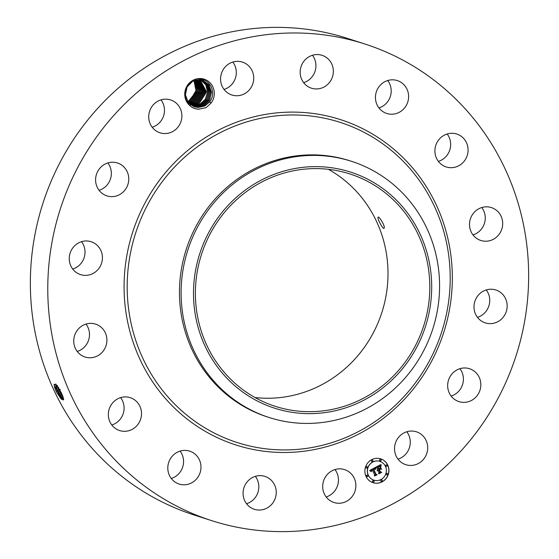 <?xml version="1.0" encoding="UTF-8"?>
<svg xmlns="http://www.w3.org/2000/svg" width="559" height="559" viewBox="0 0 559 559"><rect width="100%" height="100%" fill="white"/><g stroke="black" fill="none" stroke-linecap="round" stroke-linejoin="round"><path stroke-width="0.84" d="M48.088 276.048A250.327 239.392 -72.2 0 1 364.824 43.986A250.327 239.392 -72.2 0 1 528.332 288.556A250.327 239.392 -72.2 0 1 211.595 520.618A250.327 239.392 -72.2 0 1 48.088 276.048M211.595 520.618L194.176 515.014A250.327 239.392 -72.2 0 1 30.668 270.444A250.327 239.392 -72.2 0 1 347.405 38.382L364.824 43.986M334.967 469.56A17.273 16.518 -72.2 0 1 326.163 496.944M328.378 169.314A122.037 116.705 -72.2 0 1 387.848 279.752A122.037 116.705 -72.2 0 1 255.009 397.526M255.351 476.352A17.273 16.518 -72.2 0 1 246.547 503.736M180.082 451.092A17.273 16.518 -72.2 0 1 171.278 478.476M120.618 397.624A17.273 16.518 -72.2 0 1 123.141 402.326A17.273 16.518 -72.2 0 1 111.814 425.001M86.016 324.087A17.273 16.518 -72.2 0 1 89.475 335.407A17.273 16.518 -72.2 0 1 77.212 351.464M81.537 241.677A17.273 16.518 -72.2 0 1 83.41 259.544A17.273 16.518 -72.2 0 1 72.733 269.054M107.866 162.942A17.273 16.518 -72.2 0 1 105.875 186.294A17.273 16.518 -72.2 0 1 99.062 190.319M160.999 99.865A17.273 16.518 -72.2 0 1 153.445 126.809A17.273 16.518 -72.2 0 1 152.195 127.249M232.837 62.056A17.273 16.518 -72.2 0 1 224.033 89.44M312.453 55.264A17.273 16.518 -72.2 0 1 303.649 82.648M387.722 80.524A17.273 16.518 -72.2 0 1 378.918 107.908M447.186 133.999A17.273 16.518 -72.2 0 1 449.702 138.702A17.273 16.518 -72.2 0 1 438.382 161.376M481.788 207.536A17.273 16.518 -72.2 0 1 485.247 218.855A17.273 16.518 -72.2 0 1 472.984 234.913M486.267 289.946A17.273 16.518 -72.2 0 1 488.14 307.813A17.273 16.518 -72.2 0 1 477.463 317.323M459.938 368.681A17.273 16.518 -72.2 0 1 457.94 392.034A17.273 16.518 -72.2 0 1 451.134 396.058M406.805 431.751A17.273 16.518 -72.2 0 1 399.252 458.694A17.273 16.518 -72.2 0 1 398.001 459.135M56.452 392.013L61.322 399.203L63.635 399.538L62.999 396.75L61.448 393.047L56.794 385.067L54.09 384.278L54.544 387.156L56.138 391.335L54.104 384.152M200.276 78.512A15.386 14.716 -72.2 0 1 212.986 87.141A15.386 14.716 -72.2 0 1 211.12 103.01L209.611 101.934A13.884 13.276 -72.2 0 0 210.31 100.886C216.291 92.438 210.121 79.294 199.982 79.329L193.246 80.789C180.089 86.421 183.974 109.201 198.766 109.138A15.386 14.716 -72.2 0 1 184.763 93.444A15.386 14.716 -72.2 0 1 200.276 78.512M199.444 109.152A15.386 14.716 -72.2 0 1 198.766 109.152L206.04 107.684L211.12 103.01M338.426 503.254A17.273 16.518 -72.2 0 1 333.989 502.499A17.273 16.518 -72.2 0 1 322.976 483.283A17.273 16.518 -72.2 0 1 340.117 468.854A17.273 16.518 -72.2 0 1 344.561 469.609A17.273 16.518 -72.2 0 1 355.573 488.825A17.273 16.518 -72.2 0 1 338.426 503.254M266.783 477.12A17.273 16.518 -72.2 0 1 275.042 498.873A17.273 16.518 -72.2 0 1 254.373 509.291A17.273 16.518 -72.2 0 1 252.535 508.571A17.273 16.518 -72.2 0 1 244.276 486.819A17.273 16.518 -72.2 0 1 264.945 476.401A17.273 16.518 -72.2 0 1 266.783 477.12M196.705 455.725A17.273 16.518 -72.2 0 1 198.263 476.638A17.273 16.518 -72.2 0 1 179.104 484.024A17.273 16.518 -72.2 0 1 172.074 479.44A17.273 16.518 -72.2 0 1 170.516 458.527A17.273 16.518 -72.2 0 1 189.676 451.141A17.273 16.518 -72.2 0 1 196.705 455.725M140.561 407.93A17.273 16.518 -72.2 0 1 136.759 425.846A17.273 16.518 -72.2 0 1 119.64 430.556A17.273 16.518 -72.2 0 1 109.298 420.298A17.273 16.518 -72.2 0 1 113.093 402.375A17.273 16.518 -72.2 0 1 130.212 397.666A17.273 16.518 -72.2 0 1 140.561 407.93M106.888 341.004A17.273 16.518 -72.2 0 1 85.038 357.019A17.273 16.518 -72.2 0 1 73.753 340.145A17.273 16.518 -72.2 0 1 95.61 324.129A17.273 16.518 -72.2 0 1 106.888 341.004M100.83 265.148A17.273 16.518 -72.2 0 1 80.559 274.609A17.273 16.518 -72.2 0 1 70.86 251.187A17.273 16.518 -72.2 0 1 91.131 241.719A17.273 16.518 -72.2 0 1 100.83 265.148M123.294 191.898A17.273 16.518 -72.2 0 1 106.888 195.874A17.273 16.518 -72.2 0 1 101.06 166.966A17.273 16.518 -72.2 0 1 117.46 162.983A17.273 16.518 -72.2 0 1 123.294 191.898M170.865 132.413A17.273 16.518 -72.2 0 1 160.021 132.797A17.273 16.518 -72.2 0 1 148.715 116.95A17.273 16.518 -72.2 0 1 159.748 100.306A17.273 16.518 -72.2 0 1 170.593 99.914A17.273 16.518 -72.2 0 1 181.892 115.762A17.273 16.518 -72.2 0 1 170.865 132.413M236.296 95.743A17.273 16.518 -72.2 0 1 231.859 94.988A17.273 16.518 -72.2 0 1 220.847 75.779A17.273 16.518 -72.2 0 1 237.994 61.35A17.273 16.518 -72.2 0 1 242.431 62.105A17.273 16.518 -72.2 0 1 253.444 81.314A17.273 16.518 -72.2 0 1 236.296 95.743M309.637 87.477A17.273 16.518 -72.2 0 1 301.378 65.724A17.273 16.518 -72.2 0 1 322.047 55.313A17.273 16.518 -72.2 0 1 323.885 56.033A17.273 16.518 -72.2 0 1 332.144 77.785A17.273 16.518 -72.2 0 1 311.475 88.196A17.273 16.518 -72.2 0 1 309.637 87.477M379.715 108.872A17.273 16.518 -72.2 0 1 378.157 87.959A17.273 16.518 -72.2 0 1 397.316 80.573A17.273 16.518 -72.2 0 1 404.346 85.164A17.273 16.518 -72.2 0 1 405.904 106.07A17.273 16.518 -72.2 0 1 386.744 113.463A17.273 16.518 -72.2 0 1 379.715 108.872M435.859 156.674A17.273 16.518 -72.2 0 1 439.66 138.751A17.273 16.518 -72.2 0 1 456.78 134.041A17.273 16.518 -72.2 0 1 467.121 144.306A17.273 16.518 -72.2 0 1 463.327 162.222A17.273 16.518 -72.2 0 1 446.208 166.931A17.273 16.518 -72.2 0 1 435.859 156.674M469.525 223.593A17.273 16.518 -72.2 0 1 491.382 207.585A17.273 16.518 -72.2 0 1 502.667 224.459A17.273 16.518 -72.2 0 1 480.81 240.468A17.273 16.518 -72.2 0 1 469.525 223.593M475.59 299.456A17.273 16.518 -72.2 0 1 495.861 289.988A17.273 16.518 -72.2 0 1 505.56 313.417A17.273 16.518 -72.2 0 1 485.289 322.878A17.273 16.518 -72.2 0 1 475.59 299.456M453.125 372.706A17.273 16.518 -72.2 0 1 469.532 368.723A17.273 16.518 -72.2 0 1 475.36 397.638A17.273 16.518 -72.2 0 1 458.96 401.614A17.273 16.518 -72.2 0 1 453.125 372.706M405.554 432.191A17.273 16.518 -72.2 0 1 416.399 431.8A17.273 16.518 -72.2 0 1 427.705 447.647A17.273 16.518 -72.2 0 1 416.672 464.298A17.273 16.518 -72.2 0 1 405.827 464.69A17.273 16.518 -72.2 0 1 394.521 448.842A17.273 16.518 -72.2 0 1 405.554 432.191M366.068 476.471A12.515 11.97 -72.2 0 1 367.885 462.768A12.515 11.97 -72.2 0 1 380.728 458.855A12.515 11.97 -72.2 0 1 387.729 465.067A12.515 11.97 -72.2 0 1 385.913 478.777A12.515 11.97 -72.2 0 1 373.07 482.683A12.515 11.97 -72.2 0 1 366.068 476.471M194.008 80.615L195.95 90.572L190.626 99.775M429.654 293.189A122.037 116.705 -72.2 0 1 275.245 406.316A122.037 116.705 -72.2 0 1 195.538 287.088A122.037 116.705 -72.2 0 1 349.948 173.961A122.037 116.705 -72.2 0 1 429.654 293.189M384.215 227.855C385.046 225.235 378.017 214.537 377.968 217.591C377.695 219.918 383.935 231.028 384.215 227.855L383.977 228.275M378.15 217.199L377.968 217.591M55.802 383.984L55.921 387.352L57.263 391.076L60.833 397.596L63.412 399.923L63.628 399.406M373.014 482.669A12.515 11.97 107.8 0 0 385.822 478.721A12.515 11.97 107.8 0 0 387.625 465.039A12.515 11.97 107.8 0 0 380.672 458.841M381.986 187.915A124.007 118.585 107.8 0 0 215.795 220.826A124.007 118.585 107.8 0 0 243.207 392.362A124.007 118.585 107.8 0 0 409.398 359.458A124.007 118.585 107.8 0 0 381.986 187.915M55.816 383.998L55.956 387.338L57.297 391.055L62.901 399.811L63.433 399.916M63.419 399.923L57.71 390.517L55.711 384.159M209.611 101.934L204.88 105.937L198.27 107.475L204.748 106L210.31 100.886M269.165 417.51L267.516 416.979A134.551 128.668 -72.2 0 1 179.635 285.523A134.551 128.668 -72.2 0 1 349.878 160.789L351.527 161.32A134.551 128.668 107.8 0 0 181.277 286.054A134.551 128.668 -72.2 0 0 235.053 400.328A134.551 128.668 107.8 0 0 269.165 417.51A134.551 128.668 107.8 0 0 439.409 292.776A134.551 128.668 -72.2 0 0 385.633 178.503A134.551 128.668 107.8 0 0 351.527 161.32M379.861 461.364A9.859 9.433 107.8 0 0 379.813 461.35A9.859 9.433 107.8 0 0 369.688 464.431A9.859 9.433 107.8 0 0 368.262 475.227A9.859 9.433 107.8 0 0 373.775 480.125A9.859 9.433 107.8 0 0 373.824 480.139M372.413 460.12A0.762 0.727 107.8 0 0 371.469 461.168A0.762 0.727 107.8 0 0 371.952 461.566M386.758 464.934A0.762 0.727 107.8 0 0 385.815 465.989A0.762 0.727 107.8 0 0 386.297 466.381M380.623 459.421A0.762 0.727 107.8 0 0 379.687 460.469A0.762 0.727 107.8 0 0 380.162 460.861M381.741 479.943A0.762 0.727 107.8 0 0 380.798 480.992A0.762 0.727 107.8 0 0 381.28 481.383M387.219 473.438A0.762 0.727 107.8 0 0 386.283 474.486A0.762 0.727 107.8 0 0 386.758 474.877M367.396 475.129A0.762 0.727 107.8 0 0 366.452 476.177A0.762 0.727 107.8 0 0 366.935 476.568M366.935 466.625A0.762 0.727 107.8 0 0 365.991 467.68A0.762 0.727 107.8 0 0 366.466 468.072M373.531 480.642A0.762 0.727 107.8 0 0 372.587 481.69A0.762 0.727 107.8 0 0 373.063 482.082M194.35 80.482L196.153 91.704L188.949 100.816L187.614 101.424L188.816 100.879L196.118 91.774L194.336 80.489M57.284 385.703L58.821 390.266L63.405 398.071M194.651 106.853L198.256 107.468L194.658 106.853L188.25 102.325L185.413 94.862L187.062 86.966L192.687 81.244L199.137 79.657L202.658 80.251L208.884 84.723L211.533 92.123L209.695 99.956L203.881 105.623L197.278 107.153L194.162 106.685M385.43 466.276A9.859 9.433 -72.2 0 1 383.998 477.079A9.859 9.433 -72.2 0 1 373.88 480.16A9.859 9.433 -72.2 0 1 368.367 475.262A9.859 9.433 -72.2 0 1 369.792 464.466A9.859 9.433 -72.2 0 1 379.917 461.385A9.859 9.433 -72.2 0 1 385.43 466.276M372.888 460.511A0.762 0.727 -72.2 0 1 372.001 461.58A0.762 0.727 -72.2 0 1 371.686 460.371A0.762 0.727 -72.2 0 1 372.888 460.511M387.233 465.326A0.762 0.727 -72.2 0 1 386.346 466.395A0.762 0.727 -72.2 0 1 386.031 465.193A0.762 0.727 -72.2 0 1 387.233 465.326M381.105 459.812A0.762 0.727 -72.2 0 1 380.211 460.882A0.762 0.727 -72.2 0 1 379.896 459.673A0.762 0.727 -72.2 0 1 381.105 459.812M382.216 480.335A0.762 0.727 -72.2 0 1 381.329 481.404A0.762 0.727 -72.2 0 1 381.014 480.195A0.762 0.727 -72.2 0 1 382.216 480.335M387.694 473.829A0.762 0.727 -72.2 0 1 386.807 474.898A0.762 0.727 -72.2 0 1 386.493 473.69A0.762 0.727 -72.2 0 1 387.694 473.829M366.557 476.212A0.762 0.727 -72.2 0 1 367.445 475.143A0.762 0.727 -72.2 0 1 367.759 476.352A0.762 0.727 -72.2 0 1 366.557 476.212M366.096 467.708A0.762 0.727 -72.2 0 1 366.984 466.646A0.762 0.727 -72.2 0 1 367.298 467.848A0.762 0.727 -72.2 0 1 366.096 467.708M372.692 481.725A0.762 0.727 -72.2 0 1 373.58 480.656A0.762 0.727 -72.2 0 1 373.894 481.865A0.762 0.727 -72.2 0 1 372.692 481.725M57.339 385.78L58.856 390.245L63.384 397.987M194.155 106.678L197.264 107.146L203.749 105.679L209.632 100.047L211.519 92.193L208.891 84.751L202.651 80.251M375.341 467.45L375.341 469.281L374.341 468.666L373.195 469.127L375.613 474.402L376.417 474.64L374.257 475.779L374.649 474.864L372.385 470.042L371.469 470.713L371.4 471.656L371.344 470.65L372.21 469.679L371.057 470.454L371.085 471.628L369.695 470.482L375.341 467.45M375.781 467.603L375.62 469.399L375.781 467.603M374.872 469.022L373.712 469.343L375.997 474.221L377.178 474.738L374.586 475.933L376.857 474.745L375.872 474.332L373.496 469.287L374.607 468.889M375.774 467.219L380.686 464.634L380.595 466.499L379.407 465.975L377.549 466.793L378.618 469.057L377.961 466.905L380.169 466.36L378.143 466.975L379.023 468.84L379.736 468.47L380.113 467.247L381.063 469.281L379.889 468.896L378.806 469.462L379.959 471.908L380.861 472.215L378.534 473.438L379.009 472.404L378.031 470.322L377.388 470.888L377.863 469.965L377.059 470.734L377.667 469.553L376.71 467.513L375.774 467.219L376.71 467.513M381.189 464.746L380.903 466.66L381.189 464.746M380.539 467.24L381.517 469.329L380.539 467.24M380.379 469.148L379.407 469.658L380.386 471.733L381.713 472.348L378.974 473.794L381.385 472.355L380.295 471.852L379.226 469.588L380.379 469.148M194.965 80.265L197.229 91.697L189.941 101.137L187.992 101.976L189.808 101.193L197.194 91.76L194.958 80.272M62.874 396.394L58.241 387.108M375.334 467.541L375.243 469.246M370.973 471.565L370.952 470.419L372.21 469.679M371.379 471.586L371.442 470.559L372.385 470.042M374.306 475.66L376.312 474.605M375.613 474.402L373.091 469.092L374.558 468.708M375.613 469.35L375.655 467.694M374.67 475.968L377.073 474.703L375.893 474.186L373.608 469.315L374.67 468.98M377.052 470.664L377.863 469.965M377.423 470.902L378.031 470.322M378.59 473.326L380.756 472.187L379.854 471.873L378.702 469.434L379.889 468.896M380.959 469.246L380.078 467.366M379.023 468.84L378.038 466.94L379.792 466.269M378.618 469.057L377.444 466.758L379.47 465.94M380.49 466.416L380.665 464.746M380.896 466.639L381.028 464.941M381.517 469.329L380.448 467.233M379.407 469.658L380.267 469.113M378.876 473.752L381.608 472.313L380.281 471.698L379.302 469.623M202.889 105.302L196.279 106.832L202.756 105.358L208.563 99.844L210.533 92.144L208.13 84.758L202.155 80.105L208.123 84.73L210.547 92.081L208.633 99.761L202.889 105.302M190.94 101.458L188.376 102.486L190.808 101.514L198.263 91.767L195.566 80.091L198.298 91.697L190.94 101.458L191.339 102.059M201.89 104.98L195.287 106.51L193.197 106.28L195.273 106.51L201.757 105.036L207.501 99.642L209.548 92.102L207.361 84.772L201.645 79.972L207.354 84.744L209.555 92.032L207.564 99.558L201.89 104.98M191.8 101.836L199.325 91.774L196.16 79.951L199.353 91.704L191.933 101.78L188.767 102.961L191.8 101.836M200.898 104.659L194.287 106.189L200.765 104.715L206.432 99.446L208.549 92.06L206.585 84.793L201.128 79.867L206.578 84.765L208.563 91.99L206.495 99.362L200.898 104.659M196.754 79.832L200.401 91.725L192.932 102.101L189.173 103.408L192.799 102.157L200.374 91.788L196.747 79.832M199.898 104.337L192.254 105.798L199.766 104.4L205.363 99.243L207.55 92.018L205.796 84.821L200.604 79.783L205.789 84.793L207.564 91.949L205.433 99.16L199.898 104.337M189.585 103.813L193.791 102.479L201.422 91.816L197.32 79.748L201.443 91.746L193.924 102.416L189.592 103.82M198.906 104.023L192.296 105.553L198.773 104.079L206.544 91.976L200.08 79.72L206.557 91.907L198.906 104.023M194.791 102.793L202.456 91.837L197.886 79.692L202.484 91.774L194.923 102.737L190.018 104.212L194.791 102.793M191.29 105.225L197.774 103.757L205.53 91.942L199.542 79.678M199.549 79.678L205.551 91.872L197.907 103.701L191.304 105.232M195.783 103.115L203.49 91.872L198.445 79.664L203.511 91.802L195.916 103.059L190.444 104.575L195.783 103.115M196.782 103.436L204.51 91.9L198.997 79.657L204.531 91.837L196.915 103.38L190.305 104.91L196.782 103.436M452.126 286.571A170.879 163.417 -72.2 0 1 279.821 452.441A170.879 163.417 -72.2 0 1 124.294 278.033A170.879 163.417 -72.2 0 1 296.598 112.156A170.879 163.417 -72.2 0 1 452.126 286.571M57.263 391.076L56.138 391.335M55.921 387.352L54.544 387.156M449.995 286.655A168.161 160.81 -72.2 0 1 280.436 449.89A168.161 160.81 -72.2 0 1 127.389 278.256A168.161 160.81 -72.2 0 1 296.948 115.021A168.161 160.81 -72.2 0 1 449.995 286.655M58.821 390.266L57.297 391.055M57.493 386.569L56.145 386.227L55.956 387.338M57.598 386.143L57.528 386.549M60.386 389.455L58.856 390.245M189.941 101.137L190.346 101.738M191.933 101.78L192.338 102.381M192.932 102.101L193.33 102.702M193.924 102.416L194.329 103.024"/></g></svg>
